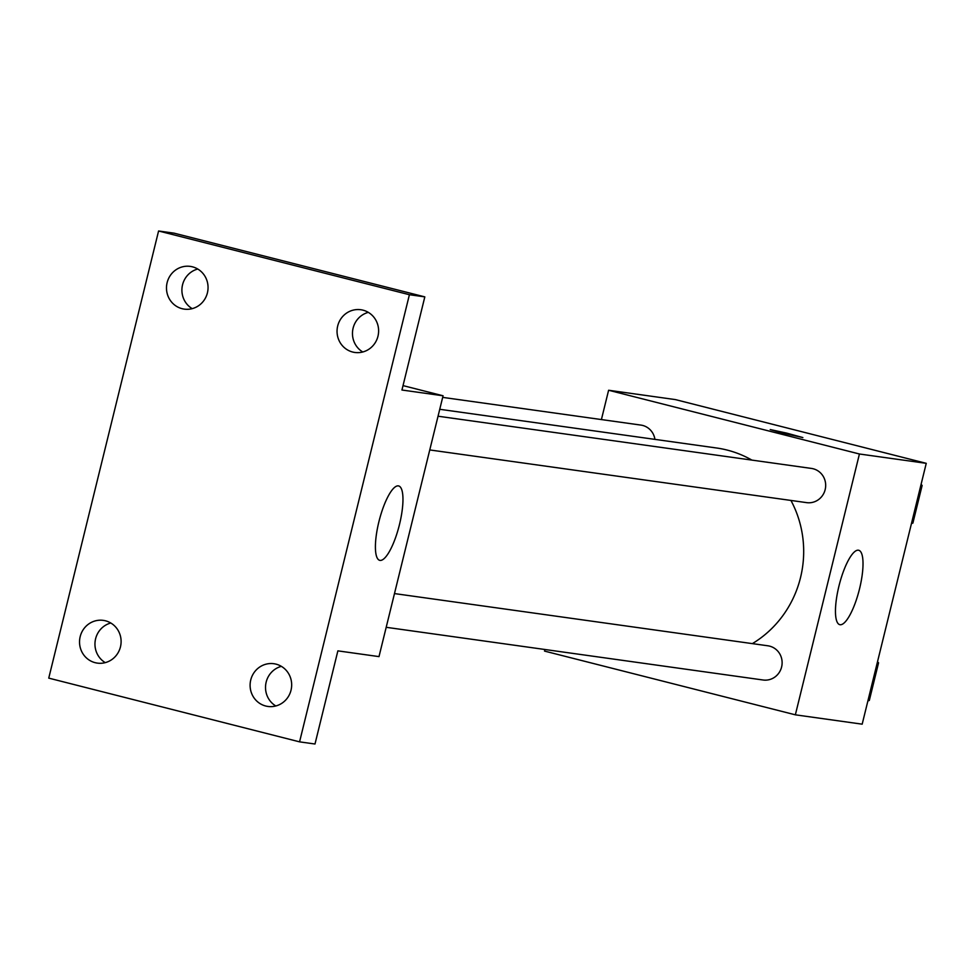 <?xml version="1.0" encoding="UTF-8"?>
<svg xmlns="http://www.w3.org/2000/svg" width="975" height="975" viewBox="0 0 975 975"><rect width="100%" height="100%" fill="white"/><g stroke="black" fill="none" stroke-linecap="round" stroke-linejoin="round"><path stroke-width="1.46" d="M601.404 419.567L608.607 390.256L675.431 399.604L926.25 463.332L862.18 724.169L795.356 714.821L544.538 651.093L544.928 649.496M751.883 460.102A105.556 101.619 -82 0 0 727.155 450.072A105.556 101.619 -82 0 0 716.601 448L439.749 409.293M752.371 643.622A105.556 101.619 -82 0 0 790.932 500.443M608.607 390.256L859.426 453.997L795.356 714.821M386.197 627.303L763.084 680.002A17.27 16.624 -82 0 0 781.804 666.096A17.27 16.624 -82 0 0 769.592 646.132A17.27 16.624 -82 0 0 767.873 645.791L394.485 593.58M654.932 439.384A17.27 16.624 -82 0 0 642.598 425.417A17.27 16.624 -82 0 0 640.88 425.088L442.674 397.373M438.043 416.215L811.432 468.427A17.27 16.624 98 0 1 825.508 487.829A17.27 16.624 98 0 1 806.654 502.637L429.756 449.938M859.426 453.997L926.25 463.332M858.39 550.205A38.391 10.323 -75.7 0 1 858.695 550.266A38.391 10.323 -75.7 0 1 859.243 590.009A38.391 10.323 -75.7 0 1 839.792 624.67A38.391 10.323 -75.7 0 1 839.097 585.475A38.391 10.323 -75.7 0 1 858.39 550.205M782.06 432.937L770.238 429.561L786.667 433.107L802.864 437.568L782.06 432.937M770.238 429.573L802.852 437.58M403.028 385.612L443.064 395.777L378.995 656.614L337.874 650.861L314.998 744.01L299.569 741.853L48.75 678.125L158.584 230.99L174.001 233.147L424.82 296.875L401.944 390.024L443.064 395.777M158.584 230.99L409.403 294.718L424.82 296.875M409.403 294.718L299.569 741.853M398.336 485.879A38.391 10.323 -75.7 0 1 398.641 485.94A38.391 10.323 -75.7 0 1 399.189 525.683A38.391 10.323 -75.7 0 1 379.738 560.345A38.391 10.323 -75.7 0 1 379.043 521.15A38.391 10.323 -75.7 0 1 398.336 485.879M110.797 623.013A21.572 20.767 -82 0 0 95.172 641.026A21.572 20.767 -82 0 0 105.263 662.634M281.361 666.352A21.572 20.767 -82 0 0 265.736 684.365A21.572 20.767 -82 0 0 275.827 705.973M197.754 269.027A21.572 20.767 -82 0 0 182.118 287.04A21.572 20.767 -82 0 0 192.209 308.648M368.306 312.366A21.572 20.767 -82 0 0 352.682 330.379A21.572 20.767 -82 0 0 362.773 351.987M250.746 679.965A21.572 20.767 98 0 1 273.865 663.719A21.572 20.767 98 0 1 291.025 690.203A21.572 20.767 98 0 1 267.893 706.448A21.572 20.767 98 0 1 250.746 679.965M337.691 325.979A21.572 20.767 98 0 1 360.823 309.733A21.572 20.767 98 0 1 377.971 336.217A21.572 20.767 98 0 1 354.839 352.462A21.572 20.767 98 0 1 337.691 325.979M167.127 282.64A21.572 20.767 98 0 1 190.259 266.394A21.572 20.767 98 0 1 207.407 292.878A21.572 20.767 98 0 1 184.287 309.124A21.572 20.767 98 0 1 167.127 282.64M80.182 636.626A21.572 20.767 98 0 1 103.313 620.38A21.572 20.767 98 0 1 120.461 646.864A21.572 20.767 98 0 1 97.329 663.11A21.572 20.767 98 0 1 80.182 636.626M921.07 484.404L922.131 485.452L912.88 523.1L911.467 523.526M920.863 485.282L922.131 485.452M911.613 522.929L912.88 523.1M877.512 661.769L878.56 662.817L869.31 700.464L867.896 700.891M877.293 662.647L878.56 662.817M868.055 700.294L869.31 700.464"/></g></svg>
